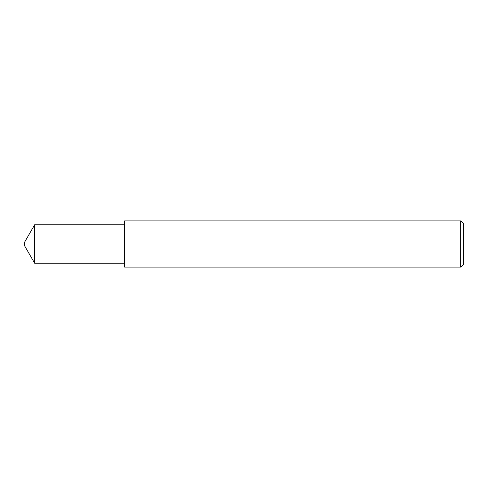 <?xml version="1.0" encoding="UTF-8"?>
<svg xmlns="http://www.w3.org/2000/svg" width="488" height="488" viewBox="0 0 488 488"><rect width="100%" height="100%" fill="white"/><g stroke="black" fill="none" stroke-linecap="round" stroke-linejoin="round"><path stroke-width="0.73" d="M34.666 263.252L34.666 224.748L24.4 242.53L24.4 245.47L34.666 263.252L124.568 263.252M460.666 220.887L463.6 223.821L463.6 264.179L460.666 267.113L460.666 220.887L124.568 220.887L124.568 267.113L460.666 267.113M124.568 224.748L34.666 224.748"/></g></svg>
